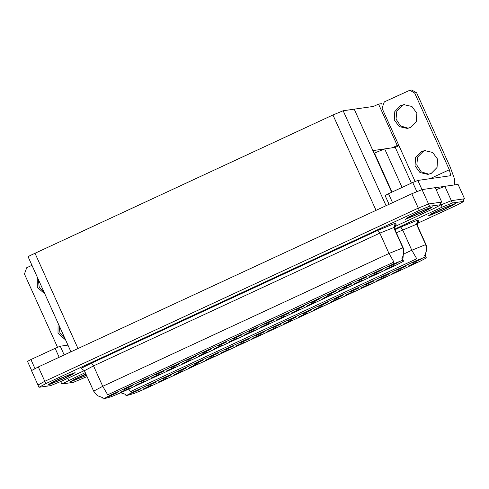 <?xml version="1.0" encoding="UTF-8"?>
<svg xmlns="http://www.w3.org/2000/svg" width="489" height="489" viewBox="0 0 489 489"><rect width="100%" height="100%" fill="white"/><g stroke="black" fill="none" stroke-linecap="round" stroke-linejoin="round"><path stroke-width="0.73" d="M345.613 295.16L354.152 291.242L345.613 295.16M142.831 389.201L151.364 385.289L142.831 389.201M162.831 378.841L171.364 374.922L162.831 378.841M330.02 302.391L338.553 298.479L330.02 302.391M209.628 357.135L218.161 353.223L209.628 357.135M236.425 345.796L244.958 341.884L236.425 345.796M303.217 313.73L311.756 309.818L303.217 313.73M189.628 367.502L198.161 363.584L189.628 367.502M256.425 335.436L264.959 331.518L256.425 335.436M220.826 353.034L229.359 349.115L220.826 353.034M287.624 320.967L296.157 317.049L287.624 320.967M174.029 374.733L182.562 370.821L174.029 374.733M240.826 342.667L249.359 338.755L240.826 342.667M392.41 273.455L400.949 269.543L392.41 273.455M314.421 309.629L322.954 305.711L314.421 309.629M396.811 270.325L405.344 266.413L396.811 270.325M267.624 331.328L276.157 327.416L267.624 331.328M365.613 284.794L374.152 280.882L365.613 284.794M318.816 306.499L327.355 302.581L318.816 306.499M252.024 338.565L260.558 334.647L252.024 338.565M350.014 292.031L358.553 288.119L350.014 292.031M205.227 360.265L213.76 356.353L205.227 360.265M272.025 328.198L280.558 324.286L272.025 328.198M298.822 316.86L307.355 312.948L298.822 316.86M147.232 386.072L155.765 382.16L147.232 386.072M334.415 299.262L342.954 295.35L334.415 299.262M408.009 266.224L416.549 262.306L408.009 266.224M361.212 287.923L369.751 284.011L361.212 287.923M412.41 263.094L420.943 259.182L412.41 263.094M131.633 393.309L140.166 389.391L131.633 393.309M283.223 324.097L291.756 320.179L283.223 324.097M381.212 277.563L389.751 273.651L381.212 277.563M158.43 381.97L166.963 378.052L158.43 381.97M225.227 349.904L233.76 345.986L225.227 349.904M376.811 280.692L385.35 276.774L376.811 280.692M178.43 371.603L186.963 367.691L178.43 371.603M194.029 364.372L202.562 360.454L194.029 364.372M126.223 395.687L134.286 393.382L143.106 389.715L420.204 261.212L426.359 257.935L425.638 256.921L416.255 260.668L132.213 392.398L126.223 395.687M374.073 153.222L384.672 148.888L395.265 147.36L411.408 183.112M463.114 199.433L464.55 198.766L451.323 200.667L441.084 204.848L451.323 200.667L462.753 199.029L463.982 201.346L452.362 202.972L442.123 207.147L394.709 229.133M60.703 381.536L61.174 381.322L60.96 381.707M464.55 198.766L458.065 184.402L444.837 186.303L436.194 189.744M392.643 147.739L372.881 150.581L354.201 109.2L373.541 106.419L378.553 104.096L381.591 103.662L381.946 104.444M398.957 145.649L395.265 147.36M392.221 147.8L397.233 145.477L398.779 145.251M378.553 104.096L397.233 145.477M322.813 298.437L331.353 294.525L322.813 298.437M120.031 392.478L128.564 388.566L120.031 392.478M140.031 382.117L148.564 378.205L140.031 382.117M307.214 305.668L315.753 301.756L307.214 305.668M186.829 360.417L195.362 356.499L186.829 360.417M213.626 349.073L222.159 345.161L213.626 349.073M280.417 317.013L288.956 313.094L280.417 317.013M166.828 370.778L175.362 366.866L166.828 370.778M233.626 338.712L242.159 334.8L233.626 338.712M198.027 356.31L206.56 352.398L198.027 356.31M264.818 324.244L273.357 320.332L264.818 324.244M151.229 378.009L159.762 374.097L151.229 378.009M218.027 345.949L226.56 342.031L218.027 345.949M369.611 276.737L378.15 272.819L369.611 276.737M291.615 312.905L300.154 308.993L291.615 312.905M374.012 273.608L382.545 269.69L374.012 273.608M244.824 334.604L253.357 330.692L244.824 334.604M342.813 288.076L351.346 284.158L342.813 288.076M296.016 309.775L304.555 305.863L296.016 309.775M229.225 341.842L237.758 337.93L229.225 341.842M327.214 295.307L335.754 291.395L327.214 295.307M182.428 363.541L190.961 359.629L182.428 363.541M249.219 331.481L257.758 327.563L249.219 331.481M276.022 320.136L284.555 316.224L276.022 320.136M124.432 389.354L132.965 385.436L124.432 389.354M311.615 302.544L320.154 298.626L311.615 302.544M385.21 269.5L393.743 265.588L385.21 269.5M338.412 291.206L346.952 287.287L338.412 291.206M389.611 266.371L398.144 262.459L389.611 266.371M108.833 396.585L117.366 392.673L108.833 396.585M260.423 327.373L268.956 323.461L260.423 327.373M358.413 280.839L366.946 276.927L358.413 280.839M135.63 385.246L144.163 381.334L135.63 385.246M202.428 353.18L210.961 349.268L202.428 353.18M354.012 283.968L362.551 280.056L354.012 283.968M155.63 374.886L164.163 370.968L155.63 374.886M171.229 367.649L179.763 363.737L171.229 367.649M103.423 398.969L111.486 396.658L120.306 392.997L397.404 264.488L403.559 261.212L402.838 260.203L393.456 263.944L109.414 395.674L103.423 398.969M440.314 202.715L441.75 202.049L428.523 203.95L418.284 208.125L44.811 381.322L38.16 384.984M441.75 202.049L435.265 187.678L422.038 189.579L411.793 193.754L38.325 366.958L31.485 370.595L37.971 384.965L44.811 381.322L418.284 208.125L428.523 203.95L439.953 202.305L441.176 204.622L429.562 206.248L419.317 210.423L45.85 383.62L39.01 387.264L50.624 385.638L60.868 381.463L84.328 370.583M70.991 351.805L28.093 256.804L29.951 255.606L332.948 114.964L343.186 110.783L354.201 109.2L391.695 192.25M85.832 373.914L74.835 379.085L70.288 381.817L86.498 375.387M428.175 216.016L443.303 209.915L452.123 205.643L455.503 203.51L440.082 209.579L431.255 213.852L428.175 216.016M128.735 389.085L130.477 391.536L416.781 258.76L411.824 250.234L425.485 244.665L426.524 245.808L416.512 224.286L396.341 232.74M424.531 255.6L424.935 255.356L426.353 257.929M85.257 372.642L61.81 383.987L73.429 382.361L87.054 376.616M417.093 223.559L457.142 204.983L463.982 201.346M47.781 385.13L62.91 379.03L71.736 374.757L75.11 372.624L59.689 378.694L50.862 382.966L47.781 385.13M405.375 219.292L420.503 213.192L429.324 208.919L432.704 206.786L417.276 212.856L408.456 217.134L405.375 219.292M103.258 398.951L102.653 397.6L97.262 395.589L93.613 391.139L102.727 386.286L107.678 394.812L393.975 262.037L389.024 253.51L402.679 247.947L403.725 249.09L393.712 227.562L379.812 233.112L93.515 365.882L84.395 370.735L81.687 368.859M401.732 258.877L402.135 258.632L403.553 261.212L402.85 259.647M394.293 226.835L434.342 208.265L441.176 204.622M44.255 292.599L39.181 287.055L38.362 279.537M44.854 293.913L37.268 287.33L37.305 277.208M65.013 338.571L59.945 333.027L59.12 325.515M65.612 339.892L58.026 333.302L58.069 323.18M59.187 357.282L55.147 348.333L30.929 359.562L34.994 368.553M31.944 265.331L26.73 267.752L24.45 274.023L57.525 347.269M31.602 370.436L27.512 361.383L30.929 359.562M55.147 348.333L60.269 346.243L64.2 354.953M67.977 345.136L60.269 346.243M408.217 128.228L400.534 125.911L396.053 119.133L396.848 111.027L402.545 105.337L404.819 104.554M410.491 127.452L407.27 128.405L399.22 126.602L394.268 119.884L394.831 111.529L400.632 105.612L403.853 104.652L411.903 106.455L416.854 113.179L416.292 121.535L410.491 127.452M428.981 174.206L421.292 171.883L416.811 165.111L417.606 157.006L423.303 151.315L425.577 150.533M431.249 173.424L428.028 174.384L419.978 172.58L415.027 165.863L415.589 157.501L421.39 151.59L424.611 150.63L432.661 152.434L437.612 159.151L437.05 167.513L431.249 173.424M416.817 191.529L412.74 182.495L388.523 193.723L392.563 202.672M435.271 187.697L444.574 186.358M414.703 93.038L409.806 90.306L411.72 90.031L416.616 92.763L414.703 93.038L449.342 169.762L450.803 175.661L417.857 180.41L422.001 189.585M454.599 184.891L454.593 179.176L450.222 167.189L416.616 92.763M409.806 90.306L384.317 101.914L382.043 108.185L415.118 181.437M389.061 204.304L385.106 195.545L388.523 193.723M412.74 182.495L417.857 180.41M86.498 375.381L70.428 381.756L74.939 379.042L85.838 373.92M47.922 385.063L50.972 382.924L59.707 378.694L74.97 372.691L71.626 374.8L62.892 379.024L47.922 385.063M428.315 215.949L431.365 213.809L440.094 209.579L455.357 203.577L452.019 205.686L443.285 209.915L428.315 215.949M405.515 219.231L408.566 217.092L417.294 212.862L432.557 206.853L429.22 208.962L420.485 213.192L405.515 219.231M384.672 148.888L402.08 187.44M441.054 204.787L442.123 207.147M444.837 186.303L452.362 202.972M374.427 153.063L392.05 192.091M425.638 256.921L424.935 255.356M416.255 260.668L415.613 259.237M132.213 392.398L131.565 390.962M38.325 366.958L45.85 383.62M411.793 193.754L419.317 210.423M422.038 189.579L429.562 206.248M34.933 253.168L78.002 348.553M332.948 114.964L376.017 210.349M343.186 110.783L386.041 205.698M402.838 260.203L402.135 258.632M393.456 263.944L392.814 262.514M109.414 395.674L108.766 394.244M394.971 229.708L400.717 227.043L402.612 229.83L411.824 250.234L404.703 253.534M400.717 227.043L417.789 220.087L418.89 221.236L417.82 222.104M425.674 256.425L426.524 245.808L417.313 225.417L418.89 221.236M424.807 255.417L426.665 250.166L425.73 244.683L416.512 224.286L418.095 220.111M68.649 380.344L67.72 378.284M463.792 201.327L462.753 199.029M417.319 225.423L417.747 222.11M377.918 230.325L379.812 233.112L389.024 253.51L102.727 386.286L93.515 365.882L91.62 363.095L377.918 230.325L394.99 223.363L396.09 224.512L395.02 225.38M402.875 259.702L403.725 249.09L394.513 228.693L396.09 224.512M402.007 258.693L403.865 253.449L402.924 247.966L393.712 227.562L395.295 223.387M81.596 368.926L81.901 367.942L91.62 363.095M440.992 204.604L439.953 202.305M430.216 178.632L449.342 169.762M86.009 374.299L76.033 378.602M86.461 375.307L71.993 381.2L75.061 379.097L85.868 373.987L72.348 380.619M68.894 374.812L53.234 381.885M49.193 384.476L50.917 383.095L58.723 379.232L73.405 373.248L71.681 374.629L63.87 378.492L49.193 384.476M449.287 205.698L433.627 212.77M429.58 215.362L431.31 213.98L439.116 210.117L453.798 204.133L452.068 205.514L444.263 209.378L429.58 215.362M426.487 208.974L410.827 216.046M406.781 218.638L408.511 217.257L416.316 213.393L430.998 207.409L429.269 208.791L421.463 212.654L406.781 218.638M426.359 257.935L425.65 256.37M126.058 395.668L125.447 394.317L120.777 392.777M425.687 256.444L426.524 245.814M61.81 383.987L60.77 381.683M402.887 259.726L403.725 249.097M39.01 387.264L37.971 384.965M93.613 391.139L84.395 370.735M394.513 228.693L394.947 225.386M49.548 383.896L61.143 378.125L72.983 373.37M429.935 214.781L441.536 209.017L453.376 204.255M407.135 218.063L418.737 212.293L430.577 207.538"/></g></svg>
